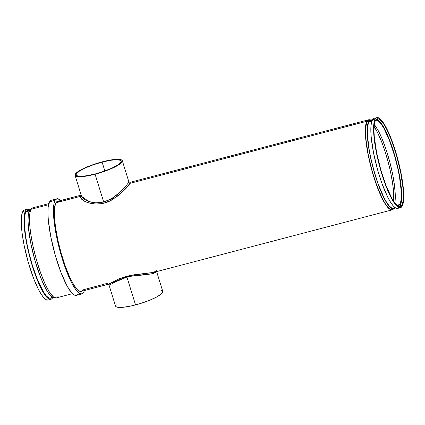 <?xml version="1.0" encoding="UTF-8"?>
<svg xmlns="http://www.w3.org/2000/svg" width="425" height="425" viewBox="0 0 425 425"><rect width="100%" height="100%" fill="white"/><g stroke="black" fill="none" stroke-linecap="round" stroke-linejoin="round"><path stroke-width="0.64" d="M108.067 284.336L129.588 275.575L129.816 276.393L126.926 277.068L113.905 282.54L110.378 284.628L109.018 285.032L108.035 284.341L81.17 291.385A46.553 9.717 75.3 0 1 61.237 253.454A46.553 9.717 75.3 0 1 55.882 202.789L80.931 196.222L55.882 202.789L57.46 201.349L59.495 201.636M107.807 284.378L119.6 278.603L126.916 276.197L134.215 274.763L153.616 272.393M156.299 271.495L155.417 272.638L152.304 273.833L134.518 275.618L126.926 277.068L135.543 304.911A24.73 4.973 -17.2 0 0 162.764 291.396L156.639 271.602M122.31 160.703A24.73 4.973 162.8 0 1 95.088 174.218A24.73 4.973 162.8 0 1 75.06 175.328A24.73 4.973 162.8 0 1 102.282 161.819A24.73 4.973 162.8 0 1 122.31 160.703L128.807 181.693L130.193 182.405L129.923 183.377L366.924 121.247L365.861 124.36L365.357 129.03L366.084 142.258L368.996 158.923L373.639 176.481L379.312 192.265L385.156 203.867L387.86 207.517L390.277 209.525L392.312 209.817L393.545 208.893A46.553 9.717 -104.7 0 1 392.211 209.844A46.553 9.717 -104.7 0 1 372.279 171.918A46.553 9.717 -104.7 0 1 366.924 121.247L129.923 183.377C127.877 187.282 122.193 192.578 112.88 199.267L112.258 198.31L121.183 191.181M102.112 162.111L104.848 170.956L102.112 162.111L110.383 160.321L116.875 159.704L120.594 160.358L121.221 161.133L120.982 162.169L117.969 164.879L112.025 168.061L104.051 171.238L95.258 173.926A23.566 4.739 162.8 0 1 76.171 174.983A23.566 4.739 162.8 0 1 102.112 162.111A23.566 4.739 162.8 0 1 121.199 161.048A23.566 4.739 162.8 0 1 95.258 173.926L86.987 175.711L80.495 176.327L76.771 175.679L76.149 174.903L76.388 173.862L79.395 171.153L85.34 167.971L93.319 164.794L102.112 162.111M81.51 196.148L82.87 198.215L84.703 199.607L90.201 201.971L93.697 202.688L97.548 202.911L103.705 202.056L95.088 174.218L103.705 202.056L110.208 199.484L117.433 194.57L125.274 186.809L128.164 183.09L128.727 181.608M397.821 208.372L395.781 208.08L393.364 206.072L390.66 202.422L387.775 197.274L381.905 183.313L377.857 170.712L373.586 153.122L371.195 137.094L370.828 130.448L371.041 125.067L372.428 119.802A46.553 9.717 75.3 0 0 377.788 170.473A46.553 9.717 75.3 0 0 397.72 208.399L400.472 207.682A46.553 9.717 -104.7 0 1 380.54 169.75A46.553 9.717 -104.7 0 1 375.179 119.08L372.428 119.802L374.005 118.363M376.858 117.613L374.106 118.336A46.553 9.717 75.3 0 0 372.428 119.802L375.179 119.08A46.553 9.717 -104.7 0 1 376.858 117.613A46.553 9.717 -104.7 0 1 396.791 155.539A46.553 9.717 -104.7 0 1 402.151 206.21A46.553 9.717 -104.7 0 1 400.472 207.682M393.667 208.255L391.68 207.974L389.327 206.013L386.692 202.459L383.876 197.439L378.149 183.823L374.202 171.541L370.929 158.637L369.267 150.243L367.46 135.384L367.386 129.492L368.326 123.223L368.911 121.901L371.838 121.136L368.911 121.901A45.39 9.472 75.3 0 0 374.138 171.307A45.39 9.472 75.3 0 0 393.571 208.287L395.335 207.82M392.163 209.254L390.155 208.967L387.765 206.98L385.098 203.378L382.25 198.294L376.449 184.508L372.449 172.061L368.236 154.695L365.872 138.869L365.511 132.303L365.723 126.99L367.094 121.789A45.974 9.594 75.3 0 0 372.385 171.827A45.974 9.594 75.3 0 0 392.068 209.281L393.72 208.85A45.974 9.594 -104.7 0 1 374.032 171.392A45.974 9.594 -104.7 0 1 368.741 121.359L367.094 121.789L367.811 120.87L369.607 120.296M372.316 120.222L370.303 119.935L368.741 121.359A45.974 9.594 -104.7 0 1 370.403 119.908L368.751 120.339A45.974 9.594 75.3 0 0 367.094 121.789L368.741 121.359L367.375 126.554L367.163 131.872L367.524 138.433L369.102 150.057L371.795 162.918L376.715 180.062L380.981 191.489L386.75 202.948L389.417 206.55L391.802 208.532L393.816 208.818L395.043 207.899A45.974 9.594 -104.7 0 1 393.72 208.85M76.436 295.332L74.285 295.024L71.729 292.905L67.368 286.514L61.152 272.946L55.346 255.553L50.841 236.975L48.312 220.044L47.929 213.026L48.153 207.342L49.619 201.779A49.172 10.264 75.3 0 0 55.277 255.298A49.172 10.264 75.3 0 0 76.33 295.359L81.834 293.919A49.172 10.264 -104.7 0 1 60.78 253.858A49.172 10.264 -104.7 0 1 55.123 200.334L49.619 201.779L51.287 200.26M56.897 198.783A49.172 10.264 -104.7 0 1 60.754 200.483L57.811 198.741L56.791 198.815L55.123 200.334A49.172 10.264 -104.7 0 1 56.897 198.783L51.393 200.228A49.172 10.264 75.3 0 0 49.619 201.779L55.123 200.334L54.002 203.628L53.433 211.581L54.235 222.53L55.505 231.035L59.574 249.464L63.644 263.128L66.656 271.506L71.331 282.163L74.38 287.603L77.238 291.46L79.788 293.579L81.94 293.888L83.608 292.368L84.368 290.546A49.172 10.264 -104.7 0 1 83.608 292.368A49.172 10.264 -104.7 0 1 81.834 293.919M56.498 297.851L54.458 297.558L53.295 296.767L49.343 291.901L44.981 283.672L40.582 272.792L36.534 260.19L33.177 246.957L30.802 234.228L29.872 226.573L29.543 217.063L30.047 212.394L31.105 209.281L48.572 204.701L31.105 209.281A46.553 9.717 75.3 0 0 36.465 259.951A46.553 9.717 75.3 0 0 56.398 297.877L72.468 293.664M54.697 297.718L52.684 297.436L50.299 295.449L47.632 291.848L44.779 286.763L40.407 276.792L34.983 260.53L30.77 243.164L28.406 227.333L28.045 220.772L28.257 215.459L29.622 210.258L30.77 209.961L29.622 210.258A45.974 9.594 75.3 0 0 34.914 260.297A45.974 9.594 75.3 0 0 54.597 297.75L54.767 297.702M52.232 296.762L50.697 298.169L48.71 297.882L46.352 295.928L43.717 292.368L38.022 281.058L32.486 265.668L28.953 252.848L27.067 244.301L25.643 236.141L24.485 225.292L24.586 216.947L25.357 213.132L25.941 211.815L29.288 210.938L25.941 211.815A45.39 9.472 75.3 0 0 31.163 261.216A45.39 9.472 75.3 0 0 50.596 298.196L52.976 297.569M48.237 300.013L46.203 299.726L43.786 297.718L41.082 294.068L38.197 288.915L33.772 278.827L28.273 262.352L24.007 244.768L22.01 232.459L21.287 219.226L21.787 214.561L22.849 211.448A46.553 9.717 75.3 0 0 28.209 262.113A46.553 9.717 75.3 0 0 48.142 300.045L50.894 299.322A46.553 9.717 -104.7 0 1 30.961 261.396A46.553 9.717 -104.7 0 1 25.601 210.726L22.849 211.448L24.427 210.008M27.28 209.254A46.553 9.717 -104.7 0 1 29.665 209.833L28.146 209.212L27.179 209.286L25.601 210.726A46.553 9.717 -104.7 0 1 27.28 209.254L24.528 209.977A46.553 9.717 75.3 0 0 22.849 211.448L25.601 210.726L24.214 215.99L24.002 221.372L25.298 235.673L28.693 252.811L33.671 270.173L39.472 285.117L42.41 290.944L45.215 295.37L47.791 298.212L50.028 299.365L51.845 298.786L52.684 297.649A46.553 9.717 -104.7 0 1 52.572 297.851A46.553 9.717 -104.7 0 1 50.894 299.322M393.683 201.322A44.811 9.35 75.3 0 0 374.064 126.485L377.512 132.467L381.772 142.178L384.519 149.812L388.232 162.265L390.293 170.77L392.578 183.016L393.72 193.726L393.683 201.322M375.355 120.477A44.227 9.228 -104.7 0 1 375.801 120.296A44.227 9.228 -104.7 0 1 394.735 156.331A44.227 9.228 -104.7 0 1 399.824 204.468L396.881 205.238L399.824 204.468L400.392 203.177L401.142 199.463L401.237 191.33L399.479 176.853L397.858 168.672L394.671 156.102L389.449 140.457L383.86 128.254L381.193 124.052L378.749 121.353L376.619 120.259L375.355 120.477M394.809 202.922A44.227 9.228 75.3 0 0 389.884 162.329A44.227 9.228 75.3 0 0 374.26 124.536L377.804 129.843L381.995 138.587L386.102 149.579L389.767 161.867L392.668 174.399L394.565 186.092L395.287 195.941L394.777 203.097M399.303 206.593A45.39 9.472 75.3 0 0 400.164 205.557L401.816 205.121A45.39 9.472 -104.7 0 1 400.175 206.555A45.39 9.472 -104.7 0 1 380.742 169.575A45.39 9.472 -104.7 0 1 375.519 120.169A45.39 9.472 -104.7 0 1 377.156 118.74A45.39 9.472 -104.7 0 1 396.589 155.72A45.39 9.472 -104.7 0 1 401.816 205.121L400.164 205.557A45.39 9.472 75.3 0 0 395.489 158.116A45.39 9.472 75.3 0 0 376.375 119.133M129.923 183.377L124.116 190.278L117.603 196.058L110.086 200.786L104.173 203.033L101.161 203.687L95.322 204.032L87.778 202.619L83.996 200.898L81.547 198.953L80.692 197.067L81.361 195.691M81.186 195.123L57.561 201.317A46.553 9.717 75.3 0 0 55.882 202.789L54.496 208.048L54.389 216.612L55.579 227.736L57.949 240.46L61.306 253.693L65.354 266.294L69.753 277.18L74.115 285.409L78.067 290.275L80.304 291.428L82.121 290.849L82.848 289.914L108.024 283.14M370.542 120.094L368.502 119.808L366.924 121.247A46.553 9.717 -104.7 0 1 368.603 119.776A46.553 9.717 -104.7 0 1 370.233 119.951M376.348 119.127L378.532 120.254L381.039 123.027L385.199 130.018L390.92 143.634L396.052 160.204L399.808 177.214L401.614 192.073L401.689 197.965L401.2 202.518L400.164 205.557L399.452 206.465M397.407 205.902L399.133 205.355L399.824 204.468A44.227 9.228 -104.7 0 1 398.23 205.859A44.227 9.228 -104.7 0 1 397.752 205.923M29.957 209.759L27.577 210.38A45.39 9.472 75.3 0 0 25.941 211.815L27.476 210.412M28.422 210.338L29.463 210.694M31.455 208.765L31.28 208.808A45.974 9.594 75.3 0 0 29.622 210.258L31.184 208.84M58.076 296.411L57.348 297.346M48.859 203.602L32.789 207.814A46.553 9.717 75.3 0 0 31.105 209.281L32.688 207.841M78.104 293.808L77.334 294.796M370.403 119.908A45.974 9.594 -104.7 0 1 372.024 120.084M394.804 207.442L394.496 207.761M372.316 120.009L370.547 120.472A45.39 9.472 75.3 0 0 368.911 121.901L370.451 120.498M371.392 120.429L372.438 120.78M399.999 205.578L399.399 206.933M399.569 206.619A46.553 9.717 75.3 0 0 399.813 206.072M375.179 119.08L374.117 122.198L373.618 126.863L373.947 136.372L376.337 152.4L380.609 169.989L384.657 182.591L390.527 196.552L393.417 201.705L396.116 205.349L398.533 207.357L400.573 207.65L402.151 206.21L403.213 203.097L403.713 198.427L403.638 192.387L402.99 185.199L400.993 172.89L396.727 155.3L391.228 138.832L386.803 128.738L383.918 123.59L381.214 119.94L378.797 117.932L376.763 117.64L375.179 119.08M401.816 205.121L400.276 206.523L399.33 206.598L397.152 205.472L394.644 202.698L391.903 198.39L386.166 185.863L380.811 169.809L376.646 152.66L374.313 137.031L373.957 130.549L374.483 123.207L375.519 120.169L377.06 118.766L379.047 119.048L381.4 121.008L384.035 124.567L386.851 129.588L391.165 139.427L396.525 155.486L400.685 172.635L403.017 188.259L403.341 197.535L402.847 202.087L401.816 205.121M95.088 174.218L106.542 170.595L116.142 166.361L120.928 163.211L122.081 161.883L122.118 160.347L120.137 159.471L116.307 159.333L104.555 161.245L93.054 164.634L81.228 169.671L75.751 173.512L75.034 175.243L76.357 176.348L79.597 176.736L84.485 176.375L95.088 174.218M75.06 175.328L81.558 196.323L88.83 201.546L95.71 202.879L103.705 202.056L112.258 198.31L112.88 199.267C97.846 209.413 77.945 200.664 80.931 196.222M115.488 305.936L116.147 306.749L117.688 307.254L123.149 307.27L131.049 305.984L140.176 303.593L149.148 300.454L156.597 297.054L161.388 293.903L162.536 292.575L162.573 291.04M162.132 290.668L161.208 290.302M116.206 304.204L115.504 305.421M109.018 285.032L115.515 306.021A24.73 4.973 -17.2 0 0 135.543 304.911L126.926 277.068L118.761 279.995L109.666 284.994L109.055 285.09L109.156 284.484M156.363 271.123L154.02 273.349L147.958 274.454L129.816 276.393L129.588 275.575L153.335 272.467L156.894 270.507M129.79 182.383L368.603 119.776M392.211 209.844L153.393 272.452"/></g></svg>

